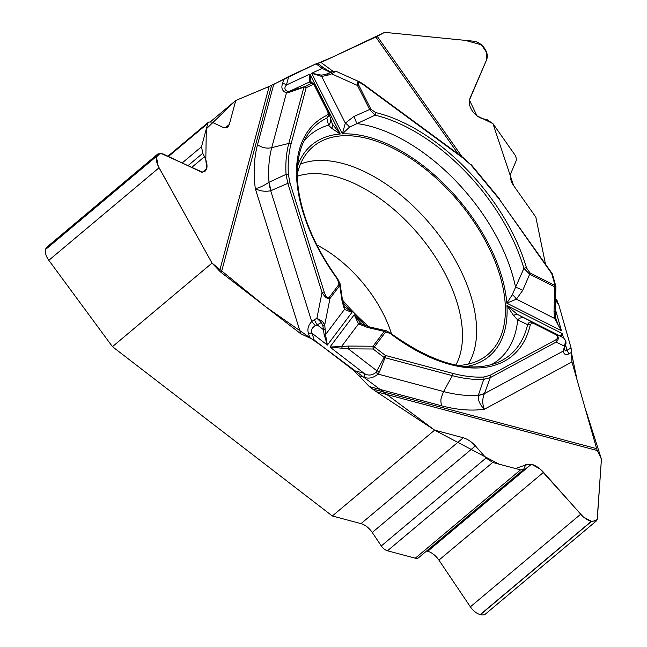 <?xml version="1.0" encoding="UTF-8"?>
<svg xmlns="http://www.w3.org/2000/svg" width="647" height="647" viewBox="0 0 647 647"><rect width="100%" height="100%" fill="white"/><g stroke="black" fill="none" stroke-linecap="round" stroke-linejoin="round"><path stroke-width="0.97" d="M360.322 322.902L361.73 324.018A6.616 4.278 121.8 0 0 358.519 323.912L354.249 314.733L329.938 347.051L363.938 373.23C367.941 375.915 371.976 375.632 376.028 372.389L384.1 357.476L385.038 357.726L379.571 371.572L378.018 374.087C373.238 378.018 368.58 379.045 364.035 377.169A6.616 4.278 -75.1 0 0 363.938 373.23L353.78 370.529L314.183 340.039L300.806 333.787L221.306 272.573A14.105 10.878 15 0 1 219.592 271.028L269.16 86.488L235.759 100.495L210.558 121.652M269.16 86.488L316.181 63.754M458.213 153.986L375.794 37L320.985 62.46L316.019 63.827L288.716 76.508L273.73 84.417L257.546 144.653A185.851 104.191 50 0 0 255.298 188.625C259.188 187.889 263.717 185.786 268.893 182.317L286.055 174.367C285.392 163.06 286.306 152.749 288.797 143.432L271.74 147.653L286.443 92.942C282.173 91.049 280.911 87.863 282.642 83.39A6.616 5.095 15 0 1 286.443 84.992C283.952 88.016 284.486 90.2 288.036 91.526L289.638 91.235L289.152 92.375L286.443 92.942L288.036 91.526M375.794 37A14.105 1.747 144.8 0 0 377.209 36.297L462.176 156.906M545.478 264.081L535.837 217.141L513.581 185.543C510.475 180.869 509.666 176.55 511.146 172.595L516.233 160.61L516.233 158.086L515.255 155.409L493.022 123.731L486.916 119.541L483.697 118.935C479.338 117.98 475.634 115.441 472.585 111.308L472.439 111.106C469.334 106.431 468.525 102.113 470.013 98.15L486.657 59.637C487.959 56.168 487.248 52.375 484.522 48.266L484.368 48.048C481.392 44.069 477.834 41.788 473.677 41.214L384.642 32.35L377.209 36.297M596.639 448.654A14.105 9.131 -75.1 0 0 597.351 450.555L376.311 391.71L372.478 388.976L596.639 448.654L571.948 361.98L571.099 348.029L558.798 304.858L556.339 299.367M523.504 469.641L418.544 557.746A7.934 4.448 50 0 1 415.301 558.199L387.464 550.791L492.699 462.451L520.536 469.868L523.585 469.568L525.712 464.692L531.446 464.206C535.7 465.476 539.727 468.185 543.529 472.326L582.664 516.395L586.546 519.339L590.468 521.215L596.275 521.021L597.327 518.757L601.427 459.135L597.351 450.555M157.771 154.018L47.045 246.968A12.697 7.117 50 0 0 45.622 249.305L45.573 249.467A12.697 7.117 -130 0 0 48.824 260.304L112.457 346.671L212.03 263.086L219.592 271.028M112.457 346.671L332.332 515.991L361.026 523.625A14.46 8.104 -130 0 1 372.251 532.473L381.309 545.939L486.067 457.995L475.383 445.896C471.59 441.755 467.563 439.046 463.301 437.768L434.614 430.134L332.332 515.991M376.311 391.71L434.614 430.134M372.478 388.976L369.356 386.574L441.513 405.782A185.851 104.191 50 0 0 484.409 409.219C479.969 404.917 477.923 400.323 478.279 395.422L483.754 379.36C473.992 379.846 463.535 378.616 452.39 375.656L443.559 391.54C441.141 398.52 440.154 398.253 441.513 405.782M353.78 370.529L369.356 386.574M168.43 156.501L207.768 123.48L201.524 146.723L202.754 153.266L204.484 156.711C206.725 161.386 207.477 165.365 206.725 168.641L204.873 171.592L201.46 172.102L162.809 153.808L157.933 153.881L156.558 156.307C155.854 159.502 156.687 163.327 159.057 167.775L212.03 263.086M235.759 100.495L229.321 124.45L227.809 127.022L226.151 127.807L223.652 127.645L211.642 122.024L208.601 122.073L207.768 123.48M596.113 521.15L485.606 613.922A12.697 7.117 -130 0 1 480.422 614.65L591.398 521.49M426.559 551.018A14.46 8.104 -130 0 1 427.53 551.228L427.716 551.276A14.46 8.104 -130 0 1 438.933 560.124L470.369 606.829A12.697 7.117 50 0 0 480.22 614.593L480.422 614.65M387.464 550.791A7.934 4.448 -130 0 1 381.309 545.939M492.699 462.451L486.067 457.995M342.498 300.014A135.781 76.12 50 0 0 368.976 326.8L386.801 330.908M458.044 365.482A135.781 76.12 50 0 0 484.87 356.829A135.781 76.12 50 0 0 458.731 201.686A135.781 76.12 50 0 0 310.471 149.069A135.781 76.12 50 0 0 297.305 173.986M376.028 372.389L378.018 374.087L443.559 391.54A173.574 97.317 50 0 0 478.287 395.317A44.077 19.685 20.2 0 0 484.563 393.206L484.401 393.627C482.217 398.908 482.217 404.108 484.409 409.219L571.948 361.98M571.366 352.478L568.519 354.022C565.559 355.3 563.82 354.313 563.311 351.046A6.616 4.723 9.1 0 0 564.467 348.935L564.855 347.374A6.616 3.567 17.2 0 1 563.909 348.571L565.696 340.654L563.456 337.758L561.653 336.812A2.208 1.957 -62.3 0 1 561.677 336.828A2.208 1.957 -62.3 0 1 561.701 336.836M568.519 354.022A6.616 5.435 -118.4 0 0 567.023 350.221L565.527 350.909L564.491 349.364M390.044 333.342A152.514 85.501 50 0 0 530.249 324.972L531.705 323.047L533.249 323.257L555.191 334.337C558.215 336.205 558.401 338.049 555.741 339.869A2.208 1.812 61.6 0 1 556.129 342.093L490.297 377.613L483.754 379.36A2.208 1.682 87.1 0 0 483.697 377.023C474.041 377.5 463.713 376.279 452.714 373.368L385.361 355.429L374.354 346.962A2.208 0.663 127.6 0 1 373.093 349L373.044 346.226A2.208 1.812 36.9 0 1 374.354 346.962L385.539 332.081L390.044 333.342A2.208 0.679 -52.7 0 0 389.987 332.76C432.754 363.428 468.339 373.465 496.742 362.87A150.379 84.312 -130 0 0 527.596 324.64C528.583 322.303 530.33 321.575 532.853 322.465L554.794 333.545C558.919 336.149 559.364 338.996 556.129 342.093L564.629 346.226L565.955 343.67M561.653 336.812L559.995 335.922L562.267 333.537L506.965 305.61L513.718 315.671L517.697 319.925L527.596 324.64A2.208 1.682 -167.1 0 1 530.249 324.972M366.081 325.951A137.981 77.357 -130 0 1 354.249 314.733L360.112 322.699M342.15 348.571A2.208 0.655 -97.6 0 0 341.559 346.46L329.938 347.051L348.337 348.846L348.288 346.064L373.044 346.226L384.237 331.345L385.952 330.738M385.539 332.081A2.208 1.812 36.9 0 0 384.237 331.345L367.65 327.487A6.616 2.159 -75.9 0 1 369 326.8L361.738 324.018M554.018 311.652L555.086 311.563L555.91 286.815L554.851 286.904L529.683 274.199L522.711 290.398A6.616 1.148 -155.1 0 0 515.554 287.244L512.335 294.708A6.616 2.459 49.1 0 1 516.395 299.165L506.803 303.136L561.475 330.738L554.544 318.421L554.018 311.652L554.851 286.904A2.208 1.108 -63.2 0 0 555.11 285.57L551.689 273.568L499.435 199.405L471.162 165.179L463.309 158.272L363.258 84.644C358.859 81.651 357.346 81.813 358.713 85.129A2.208 0.704 153.1 0 0 357.476 85.461C356.74 82.282 357.548 81.142 359.902 82.048L360.508 82.363M358.713 85.129L370.901 109.181L375.543 112.529A2.208 1.456 103.4 0 1 375.05 115.166L349.509 127.127L342.368 133.897L345.328 123.1L353.788 116.541L369.663 109.505L357.476 85.461L331.587 73.823A2.208 0.461 -109.7 0 0 330.73 72.585L334.175 71.275M375.543 112.529A152.514 85.501 -130 0 1 526.504 267.898L529.933 272.856L555.11 285.57A2.208 1.14 -15.9 0 1 555.83 286.136L552.409 274.142A2.208 2.208 0 0 0 552.093 273.471L551.689 273.568A2.208 1.14 -15.9 0 1 552.409 274.142M466.034 366.59A137.981 77.357 -130 0 0 506.965 305.61L517.398 314.418L532.853 322.465A2.208 1.108 -63.2 0 1 533.249 323.257M512.335 294.708L506.803 303.136A137.981 77.357 -130 0 0 342.368 133.897L311.652 73.281L321.527 75.149L326.646 74.049L330.852 72.092L329.784 72.124L322.206 68.38L316.019 63.827M353.788 116.541A6.616 1.609 -115.7 0 1 356.497 123.537A146.707 82.25 50 0 1 515.554 287.244L523.9 268.368A150.379 84.312 50 0 0 375.05 115.166L369.663 109.505A2.208 0.704 153.1 0 1 370.901 109.181M563.909 348.571L563.311 351.046L484.401 393.627A44.077 18.383 -159 0 1 478.279 395.422M555.183 308.643L561.475 330.738L558.126 325.02L555.563 317.863M560.998 336.464L562.267 333.537L563.48 337.774L560.1 335.979A2.208 2.184 -60 0 1 560.148 336.011M529.933 272.856A2.208 1.108 -63.2 0 1 529.683 274.199L523.9 268.368A2.208 1.124 163.8 0 1 526.504 267.898M491.186 364.738A146.707 82.25 50 0 0 517.697 319.925A6.616 5.508 -62.4 0 1 524.539 318.114M513.718 315.671A6.616 3.34 -62.8 0 1 517.398 314.418L559.995 335.922A2.208 2.184 -60 0 1 560.1 335.979M555.191 334.337A2.208 1.108 -63.2 0 0 554.794 333.545L563.456 337.758M565.696 340.654A2.208 1.173 -16.5 0 1 565.858 340.929A2.208 1.173 -16.5 0 1 565.866 341.284M555.547 317.782A2.208 0.445 168.5 0 1 555.563 317.823A2.208 0.445 168.5 0 1 554.544 318.421L516.395 299.165L522.711 290.398M452.714 373.368A2.208 1.423 104.9 0 1 452.39 375.656L385.038 357.726A2.208 1.423 104.9 0 0 385.361 355.429A2.208 0.663 127.6 0 1 384.1 357.476L373.093 349L348.337 348.846L376.991 370.909L379.571 371.572M257.546 144.653C261.898 147.759 266.629 148.761 271.74 147.653A173.574 97.317 50 0 0 269.006 182.236A44.077 9.212 66.6 0 0 271.15 190.558L270.697 190.744C265.124 191.835 259.997 191.132 255.298 188.625L300.806 333.787M309.913 338.041L308.433 333.31C307.147 329.177 308.247 325.263 311.717 321.575L315.396 325.756L321.357 322.546L316.893 318.275L322.352 321.211L324.754 324.778A2.208 0.882 173.4 0 1 322.837 325.538L324.147 334.701L327.374 345.077L351.96 312.38L344.851 306.985M308.433 333.31A6.616 3.267 -17.4 0 1 312.064 333.286C310.778 330.107 311.894 327.592 315.396 325.756M332.267 123.876L340.241 134.018L331.563 128.203L328.506 125.211L326.864 118.045A2.208 1.804 -115.6 0 0 326.678 115.449A152.514 85.501 50 0 0 337.435 279.197L339.077 284.259L329.323 297.232C327.665 298.671 325.967 296.989 324.228 292.185A2.208 1.092 162.6 0 0 322.028 292.501L287.81 183.352L286.055 174.367A2.208 1.456 176.6 0 1 288.368 174.488C287.721 163.311 288.619 153.121 291.077 143.925L306.177 87.693A2.208 1.804 -114.9 0 0 304.074 86.787L289.638 91.235L309.387 82.064L309.881 74.106L311.078 82.064M326.678 115.449L328.078 113.783L327.883 112.052L313.763 84.167L306.177 87.693A2.208 1.698 15 0 0 303.896 87.199L289.152 92.375M303.775 141.475A146.707 82.25 50 0 1 328.506 125.211A6.616 6.122 -17 0 0 330.447 118.935M327.746 111.753A2.208 0.704 -26.9 0 1 328.312 111.931A2.208 0.704 -26.9 0 1 328.328 111.971L328.733 112.99M328.797 113.249L328.247 116.678L326.864 118.045A150.379 84.312 -130 0 0 306.573 136.331C300.629 145.801 297.539 157.933 297.305 172.725C297.224 183.586 298.89 195.305 302.311 207.905C308.934 231.755 320.775 255.476 337.815 279.067L337.435 279.197M329.323 297.232A2.208 1.812 36.9 0 1 329.978 298.518L324.754 324.778L325.514 334.612L327.374 345.077L312.064 333.286L314.183 340.039M343.007 302.521A137.981 77.357 -130 0 0 351.96 312.38L344.455 309.436L342.093 301.187L339.732 285.545L329.978 298.518C327.738 299.407 325.085 297.41 322.028 292.501L316.893 318.275L314.377 319.683A6.616 0.995 60.7 0 0 317.2 324.875L323.306 329.574A2.208 0.882 173.4 0 0 325.223 328.813M314.377 319.683L311.717 321.575L270.697 190.744A44.077 9.972 -111.6 0 1 268.893 182.317M339.99 283.265L342.457 299.763A6.616 3.243 170.5 0 1 342.093 301.187M340.087 284.017L339.732 285.545A2.208 1.812 36.9 0 0 339.077 284.259M342.457 299.763L344.204 306.136A6.616 5.216 153.3 0 1 344.455 309.436L325.514 334.612L324.147 334.701M322.352 321.211A2.208 0.679 128.7 0 1 321.357 322.546L322.837 325.538M291.077 143.925A2.208 1.698 -165 0 0 288.797 143.432L303.896 87.199L311.66 83.261A2.208 2.192 -62.2 0 1 314.353 84.385A2.208 0.704 153.1 0 0 313.763 84.167A2.208 1.804 65.1 0 0 311.66 83.261L309.387 82.064A2.208 2.192 -62.2 0 1 311.11 82.185M545.478 264.073L535.837 217.141L513.581 185.543L492.949 123.626L477.017 115.87L469.431 100.075L486.334 60.414L486.722 52.642L481.368 44.756L465.201 40.365L384.642 32.35L332.518 57.106L317.596 63.39L321.939 66.584A6.616 2.176 126.4 0 1 322.206 68.38L311.652 73.281L321.664 76.411L321.527 75.149M323.168 67.49C328.886 71.275 331.474 72.755 330.932 71.922A6.616 4.472 91.2 0 0 329.784 72.124M330.932 71.922L331.499 71.89A6.616 5.322 77.1 0 0 330.852 72.092L333.642 71.453A2.208 1.779 -114.7 0 1 335.049 71.72L331.587 73.823L327.511 75.278A2.208 0.461 -109.7 0 0 326.646 74.049L330.73 72.585M336.286 71.445L335.049 71.72M331.563 128.203A6.616 4.408 -22.5 0 0 332.429 124.216L328.725 112.95M349.509 127.127A6.616 2.329 -142.2 0 0 345.328 123.1L321.664 76.411L327.511 75.278M363.258 84.644A2.208 0.728 -53.6 0 0 363.169 84.037L463.22 157.674A2.208 0.728 -53.6 0 1 463.309 158.272M309.12 80.907A2.208 2.062 -35.2 0 1 310.883 81.74M557.221 300.815L557.682 301.761M558.741 304.656L571.164 348.288M571.382 352.405L577.14 380.218L584.767 406.979L601.427 459.135L597.157 519.67L592.094 521.644L583.408 517.058L540.067 468.978L531.3 464.166L525.299 465.104L515.441 468.517L499.112 464.158L434.614 430.134L322.966 346.8L265.715 306.767L212.03 263.086L158.24 166.19L156.428 156.922L160.399 153.129L202.551 172.231L206.716 168.681L205.811 159.817L206.328 128.834L235.759 100.495L271.603 85.404M300.491 164.047A132.853 74.486 -130 0 1 430.959 225.002A132.853 74.486 -130 0 1 468.388 364.059M297.337 176.227A126.254 70.782 -130 0 1 419.094 234.966A126.254 70.782 -130 0 1 455.852 365.054M326.662 343.12A126.254 70.782 -130 0 1 326.177 342.659M316.852 244.97A96.969 54.364 -130 0 1 391.524 333.925M358.899 375.802L364.035 377.169M571.099 348.029L567.023 350.221L565.567 345.094M555.466 300.127L558.798 304.858M288.716 76.508L286.443 84.992L309.881 74.106L340.241 134.018A137.981 77.357 -130 0 0 297.596 165.931M555.741 339.869L489.908 375.389L483.697 377.023M489.908 375.389A2.208 1.812 61.6 0 1 490.297 377.613L484.563 393.206M282.642 83.39L283.79 79.104M271.578 85.412L221.306 272.573M324.228 292.185L290.01 183.036L288.368 174.488M367.65 327.487L358.519 323.912L341.559 346.46L348.288 346.064M290.01 183.036A2.208 1.092 162.6 0 0 287.81 183.352L271.15 190.558M320.985 62.46L333.254 71.485M314.353 84.385L328.158 111.632M499.435 199.405L552.093 273.471M471.162 165.179L463.22 157.674M438.933 560.124L543.529 472.326M427.716 551.276L531.446 464.206M427.53 551.228L531.26 464.158M415.301 558.199L520.536 469.868M372.251 532.473L475.383 445.896M361.026 523.625L463.301 437.768M480.22 614.593L591.204 521.433M470.369 606.829L580.594 514.3M202.584 172.239L206.684 168.794M202.446 172.231L206.725 168.641M191.536 167.581L204.484 156.711M187.824 165.802L202.754 153.266M182.074 163.044L201.524 146.723M225.221 127.888L229.321 124.45M48.824 260.304L159.057 167.775M45.573 249.467L156.558 156.307M45.622 249.305L156.598 156.145M556.024 319.65L555.894 319.197M564.499 349.34L564.475 348.935M565.793 344.35L564.855 347.374M386.081 330.738L389.987 332.76M565.988 343.557L565.858 340.929M555.846 287.3A2.208 2.208 0 0 0 555.83 286.136M555.086 311.563L555.805 318.874M344.98 307.131L344.325 306.395M340.087 283.887L337.815 279.067M323.589 67.798L322.085 66.69M310.73 81.457L311.377 82.363M359.902 82.048L336.545 71.55M334.135 71.283L331.499 71.89M499.84 199.308L471.348 164.823M363.169 84.037L360.185 82.193M334.507 71.219L336.1 71.38M314.385 84.458A2.208 2.208 0 0 0 311.878 83.196M313.399 83.39L311.118 82.193M208.496 122.154L167.888 156.242"/></g></svg>
